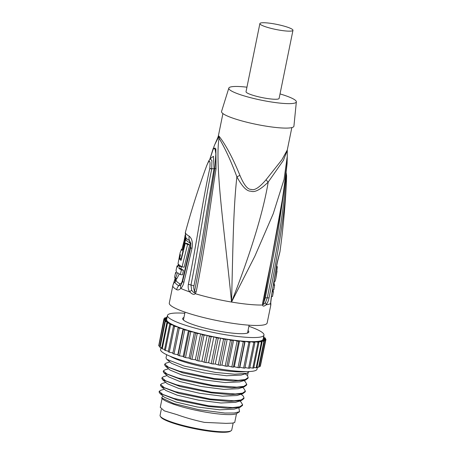 <?xml version="1.0" encoding="UTF-8"?>
<svg xmlns="http://www.w3.org/2000/svg" width="455" height="455" viewBox="0 0 455 455"><rect width="100%" height="100%" fill="white"/><g stroke="black" fill="none" stroke-linecap="round" stroke-linejoin="round"><path stroke-width="0.68" d="M160.336 416.319L160.877 417.127A35.871 5.483 11.5 0 0 202.344 430.157A35.871 5.483 -168.5 0 0 230.332 431.255L231.151 430.731A36.576 5.585 -168.5 0 1 202.617 429.611A36.576 5.585 11.5 0 1 160.336 416.319A36.576 5.585 11.5 0 1 160.075 415.387L161.292 409.409M233.159 423.076L231.754 429.969A36.576 5.585 -168.5 0 1 231.151 430.731M236.509 413.64L234.712 422.502L232.34 423.133L226.021 423.36L204.397 422.382C194.427 420.21 185.213 417.599 176.768 414.562L164.3 410.871L160.274 407.356L162.077 398.495M159.227 391.346L159.085 392.028L159.893 393.404L177.49 400.195L208.566 406.497L227.773 408.272L239.961 407.339L242.487 405.445L242.623 404.768L239.785 406.753L232.579 407.6L208.703 405.814L173.901 398.455L162.839 394.422L159.227 391.346L160.501 390.39L164.34 389.196M160.609 384.532L160.473 385.214L161.275 386.591L178.872 393.382L209.948 399.683L229.161 401.458L241.343 400.531L243.869 398.637L244.011 397.954L241.173 399.939L233.967 400.792L210.091 399.001L175.289 391.641L164.227 387.609L160.609 384.532L161.906 383.576M161.997 377.724L161.855 378.401L162.662 379.783L180.26 386.574L211.336 392.87L230.543 394.65L242.731 393.717L245.256 391.823L245.393 391.141L242.555 393.126L235.349 393.979L211.473 392.193L176.676 384.833L165.609 380.801L161.997 377.724L163.277 376.768L167.116 375.568M242.731 393.717L236.97 395.514L222.376 396.191L199.91 393.342L178.667 388.405L167.264 383.684L162.662 379.783M241.343 400.525L235.582 402.328L220.988 403.005L198.522 400.15L177.285 395.213L165.876 390.498L161.275 386.591M239.961 407.339L234.2 409.136L219.606 409.818L197.134 406.963L175.897 402.027L164.494 397.312L159.893 393.404M239.819 401.003L241.036 402.038L242.623 404.768M162.958 396.004L161.61 397.846L173.679 403.545L198.738 409.688L224.878 413.043L234.274 413.003L239.523 411.718L238.966 408.266L238.437 407.816M239.523 411.718L236.788 413.487A38.686 5.909 -168.5 0 1 198.34 410.763A38.686 5.909 -168.5 0 1 161.883 398.244L161.61 397.846M241.207 394.195L243.351 396.146L244.011 397.954M243.977 380.568L245.194 381.603L246.781 384.333L243.943 386.318L236.737 387.165L212.86 385.379L178.059 378.02L166.996 373.987L163.379 370.91L164.733 369.938M243.789 388.399L245.393 391.141M246.889 373.282L241.127 375.079L226.533 375.762L204.067 372.907L182.825 367.97L171.421 363.255L166.82 359.348L184.417 366.138L215.494 372.44L234.7 374.215L246.889 373.282L249.374 371.547M245.501 380.096L239.739 381.893L225.145 382.57L202.68 379.715L181.437 374.784L170.033 370.063L165.432 366.156L183.029 372.952L214.106 379.248L233.318 381.023L245.501 380.096L248.026 378.202L248.168 377.519L245.33 379.504L238.124 380.357L214.248 378.566L179.446 371.206L168.378 367.174L164.767 364.097L166.064 363.141M244.119 386.904L238.357 388.701L223.763 389.383L201.292 386.528L180.055 381.591L168.651 376.876L164.05 372.969L181.647 379.76L212.724 386.062L231.931 387.836L244.119 386.904L246.644 385.015L246.781 384.333M245.251 373.794L247.509 375.711L248.168 377.519M164.767 364.097L164.63 364.779L165.432 366.156M166.678 354.718L166.012 357.971L166.82 359.348M163.379 370.91L163.243 371.593L164.05 372.969M247.509 375.711L248.1 372.799M160.951 347.586L160.558 349.52A49.237 7.525 11.5 0 0 161.383 351.357A49.237 7.525 11.5 0 0 212.582 367.731A49.237 7.525 11.5 0 0 257.047 369.147L257.467 367.094M168.361 351.186L165.33 350.475A52.046 7.951 -168.5 0 1 164.494 350.066L169.755 324.182A52.046 7.951 11.5 0 0 170.597 324.597L165.33 350.475M172.917 352.966L169.288 352.204A52.046 7.951 -168.5 0 1 168.242 351.772L173.509 325.888L174.31 325.462L170.597 324.597M169.755 324.182L171.069 323.88L167.503 322.959L162.242 348.843A52.046 7.951 -168.5 0 1 161.622 348.462L166.888 322.578A52.046 7.951 11.5 0 0 167.503 322.959M164.613 349.457L162.242 348.843M166.888 322.578L168.686 322.402L165.336 321.452L160.069 347.336A52.046 7.951 -168.5 0 1 159.682 346.989L164.949 321.105A52.046 7.951 11.5 0 0 165.336 321.452M161.752 347.813L160.069 347.336M263.496 337.468L265.191 337.974A52.046 7.951 11.5 0 1 265.458 338.304L263.326 338.281M265.305 339.043L265.458 338.304M263.308 338.378L265.902 339.242A52.046 7.951 11.5 0 1 265.925 339.521L263.092 339.362L265.623 340.317L260.357 366.201A52.046 7.951 -168.5 0 1 260.135 366.429L265.401 340.55A52.046 7.951 11.5 0 0 265.623 340.317M260.522 365.399L265.925 339.521M260.135 366.429L259.236 366.349M265.401 340.55L262.245 340.255L264.355 341.176L259.088 367.06A52.046 7.951 -168.5 0 1 258.633 367.236L263.9 341.358A52.046 7.951 11.5 0 0 264.355 341.176M258.633 367.236L256.995 367.037M263.9 341.358L260.476 340.937L262.125 341.813L256.859 367.691A52.046 7.951 -168.5 0 1 256.171 367.811L261.437 341.927A52.046 7.951 11.5 0 0 262.125 341.813M256.171 367.811L253.839 367.469M261.437 341.927L257.82 341.392L258.98 342.2L253.714 368.084A52.046 7.951 -168.5 0 1 252.809 368.14L258.07 342.257A52.046 7.951 11.5 0 0 258.98 342.2M252.809 368.14L249.829 367.629M258.07 342.257L254.328 341.62L254.971 342.342L249.704 368.226A52.046 7.951 -168.5 0 1 248.601 368.22L253.867 342.336A52.046 7.951 11.5 0 0 254.971 342.342M248.601 368.22L245.04 367.532M253.867 342.336L250.068 341.603L244.921 368.112A52.046 7.951 -168.5 0 1 243.635 368.044L248.902 342.16A52.046 7.951 11.5 0 0 250.187 342.228M243.635 368.044L239.859 367.23L239.444 367.748L244.71 341.864L245.126 341.347L239.859 367.23M248.902 342.16L245.126 341.347A49.237 7.525 11.5 0 0 250.068 341.603A49.237 7.525 11.5 0 0 254.328 341.62A49.237 7.525 11.5 0 0 257.82 341.392A49.237 7.525 11.5 0 0 260.476 340.937A49.237 7.525 11.5 0 0 262.245 340.255A49.237 7.525 11.5 0 0 263.092 339.362A49.237 7.525 11.5 0 0 263.144 339.18L263.974 335.09A49.237 7.525 11.5 0 0 263.149 333.259A49.237 7.525 11.5 0 0 248.902 326.286M239.444 367.748A52.046 7.951 -168.5 0 1 238.011 367.623L243.277 341.739A52.046 7.951 11.5 0 0 244.71 341.864M238.011 367.623L234.325 366.741L233.392 367.139L238.659 341.261L239.592 340.858L234.325 366.741M243.277 341.739L239.592 340.858A49.237 7.525 11.5 0 0 245.126 341.347M233.392 367.139A52.046 7.951 -168.5 0 1 231.834 366.958L237.1 341.074A52.046 7.951 11.5 0 0 238.659 341.261M231.834 366.958L228.313 366.03L226.874 366.303L232.141 340.42L233.58 340.147L228.313 366.03M237.1 341.074L233.58 340.147A49.237 7.525 11.5 0 0 239.592 340.858M226.874 366.303A52.046 7.951 -168.5 0 1 225.225 366.065L230.486 340.181A52.046 7.951 11.5 0 0 232.141 340.42M225.225 366.065L221.938 365.109L220.027 365.251L225.293 339.367L227.204 339.225L221.938 365.109M230.486 340.181L227.204 339.225A49.237 7.525 11.5 0 0 233.58 340.147M220.027 365.251A52.046 7.951 -168.5 0 1 218.309 364.961L223.576 339.077A52.046 7.951 11.5 0 0 225.293 339.367M218.309 364.961L215.323 363.994L212.968 364.006L218.235 338.122L220.59 338.111L215.323 363.994M223.576 339.077L220.59 338.111A49.237 7.525 11.5 0 0 227.204 339.225M212.968 364.006A52.046 7.951 -168.5 0 1 211.228 363.67L216.489 337.786A52.046 7.951 11.5 0 0 218.235 338.122M211.228 363.67L208.595 362.715L205.853 362.584L211.12 336.7L213.861 336.831L208.595 362.715M216.489 337.786L213.861 336.831A49.237 7.525 11.5 0 0 220.59 338.111M205.853 362.584A52.046 7.951 -168.5 0 1 204.113 362.214L209.38 336.33A52.046 7.951 11.5 0 0 211.12 336.7M204.113 362.214L201.889 361.281L198.807 361.025L204.073 335.142L207.156 335.403L201.889 361.281M209.38 336.33L207.156 335.403A49.237 7.525 11.5 0 0 213.861 336.831M198.807 361.025A52.046 7.951 -168.5 0 1 197.106 360.622L202.373 334.738A52.046 7.951 11.5 0 0 204.073 335.142M197.106 360.622L195.337 359.734L191.97 359.353L197.237 333.47L200.604 333.856L195.337 359.734M202.373 334.738L200.604 333.856A49.237 7.525 11.5 0 0 207.156 335.403M191.97 359.353A52.046 7.951 -168.5 0 1 190.344 358.927L195.61 333.043A52.046 7.951 11.5 0 0 197.237 333.47M190.344 358.927L189.058 358.102L185.481 357.596L190.747 331.712L194.325 332.218L189.058 358.102M195.61 333.043L194.325 332.218A49.237 7.525 11.5 0 0 200.604 333.856M185.481 357.596A52.046 7.951 -168.5 0 1 183.957 357.158L189.223 331.274A52.046 7.951 11.5 0 0 190.747 331.712M183.957 357.158L183.183 356.413L179.463 355.799L184.724 329.915L188.45 330.529L183.183 356.413M189.223 331.274L188.45 330.529A49.237 7.525 11.5 0 0 194.325 332.218M179.463 355.799A52.046 7.951 -168.5 0 1 178.07 355.355L183.337 329.471A52.046 7.951 11.5 0 0 184.724 329.915M178.07 355.355L177.82 354.701L174.026 353.99L179.293 328.106L183.086 328.817L177.82 354.701M183.337 329.471L183.086 328.817A49.237 7.525 11.5 0 0 188.45 330.529M174.026 353.99A52.046 7.951 -168.5 0 1 172.798 353.546L178.064 327.663A52.046 7.951 11.5 0 0 179.293 328.106M178.064 327.663L178.343 327.117L174.555 326.32L169.288 352.204M173.509 325.888A52.046 7.951 11.5 0 0 174.555 326.32M164.949 321.105L167.195 321.065A49.237 7.525 -168.5 0 0 167.48 321.384A49.237 7.525 11.5 0 0 168.686 322.402A49.237 7.525 11.5 0 0 171.069 323.88A49.237 7.525 11.5 0 0 174.31 325.462A49.237 7.525 11.5 0 0 178.343 327.117A49.237 7.525 11.5 0 0 183.086 328.817M184.804 313.245A49.237 7.525 11.5 0 0 167.486 315.463A49.237 7.525 11.5 0 0 168.31 317.3A49.237 7.525 11.5 0 0 219.515 333.68A49.237 7.525 11.5 0 0 263.974 335.09M159.824 346.283L158.863 345.982L164.13 320.098L167.195 321.065A49.237 7.525 -168.5 0 1 166.632 319.888L163.914 318.927L158.88 344.89M158.863 345.982A52.046 7.951 -168.5 0 1 158.715 345.675L163.982 319.791A52.046 7.951 11.5 0 0 164.13 320.098M163.982 319.791L166.632 319.888A49.237 7.525 -168.5 0 1 166.655 319.546L167.486 315.463M166.792 318.875L164.01 318.665A52.046 7.951 11.5 0 0 163.914 318.927M164.534 318.705L164.687 317.954L166.803 318.807M166.979 317.96L165.029 317.749A52.046 7.951 11.5 0 0 164.687 317.954M166.302 317.886L166.439 317.203L167.07 317.505M167.156 317.078L167.013 317.055A52.046 7.951 11.5 0 0 166.439 317.203M263.866 337.576L264.002 336.905A52.046 7.951 11.5 0 0 263.661 336.654M264.002 336.905L263.604 336.927M248.038 330.546A33.761 5.159 11.5 0 1 248.811 332.008A33.761 5.159 11.5 0 1 221.915 331.672A33.761 5.159 -168.5 0 1 182.648 318.546A33.761 5.159 -168.5 0 1 183.939 317.505M279.99 251.496A7.035 6.95 11.4 0 1 279.916 251.928L280.001 251.427A48.258 7.371 11.5 0 1 279.99 251.496L277.049 262.927L271.277 297.018L270.543 303.542L270.708 305.55L267.159 322.97A49.936 7.627 11.5 0 1 222.063 321.537A49.936 7.627 11.5 0 1 170.13 304.924A49.936 7.627 -168.5 0 1 169.288 303.058L172.837 285.615L174.328 280.962A7.035 3.788 18.3 0 1 175.738 279.495L176.108 278.227M185.407 232.255A7.035 6.95 -168.6 0 0 185.304 232.693L185.407 232.255A48.258 7.371 11.5 0 0 189.246 236.225C192.061 238.579 192.96 242.708 191.936 248.601L183.905 282.316C183.342 284.87 182.313 286.912 180.811 288.442C179.253 289.886 177.871 290.296 176.671 289.67A49.936 7.627 -168.5 0 1 173.673 287.503A49.936 7.627 -168.5 0 1 172.826 285.695L172.837 285.638M280.001 251.427C283.215 227.915 285.382 204.318 286.491 180.624L286.445 181.613C284.949 214.123 277.084 257.775 269.053 297.82C268.467 300.709 267.506 303.024 266.169 304.759C264.082 306.465 262.882 306.551 262.569 305.004L262.626 303.087C270.918 262.148 281.031 214.51 284.944 180.288L287.139 162.378M286.445 181.613A7.035 0.574 -177.1 0 0 285.712 181.323C283.334 215.937 275.116 258.673 267.284 297.837L265.424 302.626C264.008 304.19 263.326 304.651 263.371 304.025L284.074 190.162M214.84 144.434L213.082 148.853L215.869 148.779L216.057 168.697C210.591 202.424 204.636 250.864 196.145 291.9L195.269 293.68C194.08 294.971 192.226 294.374 189.695 291.888C188.29 289.693 187.858 287.145 188.387 284.244C196.458 244.21 202.691 200.268 209.738 168.714L209.772 168.566C210.551 159.932 209.556 158.903 206.78 165.472L204.818 170.762M270.708 305.55L270.77 305.18A7.035 6.95 -171.2 0 1 270.714 305.498M276.759 266.181A49.168 7.513 -168.5 0 1 277.334 266.926L275.764 278.875L275.03 281.423L274.325 281.304M271.561 296.376L272.5 296.535L273.381 291.962L272.437 291.803M273.091 289.801L273.119 291.081A49.868 7.621 -168.5 0 1 273.381 291.962M272.818 289.755L273.762 289.915L274.621 285.268L273.66 285.109M273.859 283.971L274.103 284.011A49.749 7.598 -168.5 0 1 274.621 285.268M274.217 281.918L274.103 284.011M172.826 285.695A7.035 6.95 8.7 0 1 175.038 281.884A3.515 3.475 8.8 0 0 176.148 279.99L176.5 278.289M183.905 282.316A7.035 1.024 -168.2 0 1 182.626 281.418L180.993 284.927L178.775 285.746A48.526 7.416 11.5 0 1 175.038 281.884L175.738 279.495M263.371 304.025A7.035 4.123 -10.4 0 1 262.569 305.004A49.936 7.627 -168.5 0 1 231.532 302.046C232.823 257.604 233.017 211.086 236.884 176.824C226.704 149.61 219.839 140.089 219.117 137.996C217.388 147.278 217.632 164.886 219.85 190.816C222.438 221.062 227.625 262.125 231.532 302.046L254.874 256.171L273.233 213.725L284.056 179.446L287.264 156.321L287.094 163.567L283.886 191.623M219.498 136.727A7.035 6.7 130.4 0 1 219.117 137.996A35.291 5.392 -168.5 0 1 218.468 137.319L217.837 137.535L214.868 144.371L218.468 137.319A7.035 6.853 143.4 0 0 218.849 136.056A35.166 5.375 11.5 0 0 219.134 136.386A35.166 5.375 11.5 0 0 219.498 136.733C220.601 138.513 228.74 147.983 239.933 175.391C243.971 184.98 247.719 189.644 251.177 189.377C254.402 190.764 259.35 187.568 266.021 179.782L281.861 159.807L287.276 150.008L287.264 156.321M209.909 159.148L213.253 148.967L214.931 147.966L215.846 153.858L214.823 168.612L216.057 168.697M196.145 291.9A7.035 1.046 -168.6 0 1 194.53 291.354C193.711 288.959 193.517 287.133 193.949 285.871C199.495 257.888 203.976 229.144 206.752 211.717L214.015 168.76L214.823 168.612L208.561 208.282C205.745 226.988 201.042 259.179 194.53 291.354L194.421 292.423C194.183 293.014 193.256 292.281 191.635 290.21L190.969 284.995C198.88 245.854 204.79 202.725 211.74 168.873L211.916 160.638L210.21 158.801L208.731 160.933L206.815 165.364A7.035 2.673 -159.2 0 1 206.866 165.256M209.772 168.566A7.035 0.893 13.6 0 1 211.768 168.72A7.035 1.2 10.4 0 0 214.043 168.617L213.463 156.287L210.443 158.522M206.78 165.472A7.035 2.673 -159.2 0 1 206.815 165.364L204.886 170.574C197.572 190.844 191.083 211.387 185.424 232.192M209.738 168.72A7.035 0.904 13.5 0 1 211.74 168.873L214.043 168.617M286.081 172.86L285.712 181.323L285.018 180.709M286.451 181.471A7.035 0.609 -177.2 0 0 285.723 181.164A7.035 1.046 -175.3 0 1 285.154 180.868M283.857 191.845L277.84 232.488L265.316 297.883L263.593 302.979A7.035 1.046 11.5 0 1 262.626 303.087M194.421 292.423A7.035 2.929 -137.3 0 0 195.269 293.68A49.936 7.627 -168.5 0 0 231.532 302.046C247.907 260.146 262.62 216.068 268.194 182.091L283.38 160.405L287.241 150.542M239.933 175.391L236.884 176.824C242.202 186.658 246.866 191.441 250.87 191.163C254.635 192.738 260.408 189.718 268.194 182.091A7.035 1.581 42.1 0 1 266.021 179.782M217.837 137.535L218.355 135.982L218.849 136.056M293.919 126.171A36.923 5.642 -168.5 0 1 264.486 125.893A36.923 5.642 11.5 0 1 221.557 111.447L228.819 88.105A34.466 5.267 11.5 0 0 268.882 101.584A34.466 5.267 -168.5 0 0 296.353 101.846L293.919 126.171M280.024 93.923A34.466 5.267 -168.5 0 1 296.353 101.846M246.946 87.189A34.466 5.267 11.5 0 0 228.819 88.105M259.885 23.58L246.03 91.688A16.88 2.576 11.5 0 0 246.314 92.319A16.88 2.576 11.5 0 0 263.866 97.933A16.88 2.576 11.5 0 0 279.114 98.422L292.969 30.309A16.88 2.576 11.5 0 0 292.684 29.677A16.88 2.576 11.5 0 0 275.133 24.064A16.88 2.576 11.5 0 0 259.885 23.58A16.88 2.576 11.5 0 0 260.169 24.206A16.88 2.576 11.5 0 0 277.726 29.825A16.88 2.576 11.5 0 0 292.969 30.309M185.828 238.858A3.515 3.475 -168.6 0 0 185.873 238.659L185.828 238.858A46.535 7.109 11.5 0 0 189.525 242.686C190.452 243.522 190.696 245.023 190.264 247.184L182.273 280.98C181.687 283.112 180.868 284.051 179.827 283.801A3.515 3.157 -60.1 0 1 178.775 285.746A7.035 6.313 -60.1 0 0 176.671 289.67M185.327 243.158L187.375 243.499A46.643 7.126 11.5 0 0 189.661 244.892L187.562 244.534A48.753 7.451 -168.5 0 1 185.327 243.158L181.05 260.402A49.521 7.564 -168.5 0 1 179.213 258.582C179.31 256.757 179.634 255.403 180.186 254.521A49.379 7.542 11.5 0 0 180.442 254.897L179.708 257.945A49.487 7.559 11.5 0 0 180.999 259.168L182.978 251.046A49.168 7.513 -168.5 0 1 181.431 249.448L180.152 252.633L178.03 263.667A49.675 7.587 11.5 0 0 182.08 266.863L187.562 244.534M182.08 266.863L184.173 267.21L189.661 244.892M183.587 249.983A47.053 7.189 11.5 0 1 183.473 249.789L181.306 249.334M174.885 277.931C175.528 278.301 176.381 276.532 177.45 272.613A49.84 7.616 11.5 0 0 180.351 274.53L182.444 274.883L183.473 270.264L181.38 269.912A49.749 7.598 -168.5 0 1 178.878 268.319L179.344 266.283A49.697 7.593 -168.5 0 1 178.053 265.066L177.592 267.102A49.749 7.598 -168.5 0 1 177.075 265.839L176.045 270.458A49.84 7.616 11.5 0 0 176.563 271.715L175.857 273.375A49.868 7.621 -168.5 0 1 175.602 272.5L174.623 277.055A49.913 7.627 11.5 0 0 174.885 277.931L177.058 278.386L179.259 273.893M180.646 266.016A47.587 7.269 11.5 0 0 181.38 266.63L179.344 266.283M183.473 270.264A47.639 7.28 11.5 0 1 180.919 268.666L181.38 266.63M182.768 249.579L185.68 236.674M185.304 232.693A7.035 6.95 -168.6 0 0 185.304 232.698L185.776 237.442A47.11 7.2 11.5 0 0 189.428 240.547L190.844 243.3L190.634 247.628L191.936 248.601M183.308 251.103L182.978 251.046M181.329 259.225L180.999 259.168M180.919 268.666L178.878 268.319M180.351 274.53L181.38 269.912M176.324 272.619L175.602 272.5M177.842 265.97L177.075 265.839M179.662 265.333L178.053 265.066M241.093 394.229L243.351 396.146M169.914 356.157A42.201 6.45 11.5 0 0 216.119 369.375A42.201 6.45 11.5 0 0 245.837 371.604M270.708 302.973L270.788 302.319A7.035 5.386 2.6 0 1 270.543 303.542A49.936 7.627 -168.5 0 1 266.169 304.759A7.035 4.419 -142.9 0 0 265.424 302.626M269.053 297.82A7.035 0.973 -168.7 0 1 267.284 297.837A7.035 0.95 -168.5 0 0 265.316 297.883M191.635 290.21A7.035 2.952 -31 0 0 189.695 291.888A49.936 7.627 -168.5 0 1 180.811 288.442A7.035 4.664 -138.9 0 1 180.993 284.927M270.77 302.723L270.77 305.174A7.035 6.95 -171.2 0 0 270.765 303.047M271.277 297.018L277.271 262.689L279.916 251.933A7.035 6.95 11.4 0 1 279.916 251.933M276.663 266.812L277.334 266.926M272.59 290.995L273.119 291.081M176.148 279.99A47.82 7.308 11.5 0 0 179.827 283.801M188.387 284.244A7.035 0.973 11.3 0 0 190.969 284.995A7.035 0.961 11.1 0 1 193.949 285.871M182.626 281.418A7.035 1.024 -168.2 0 1 182.626 281.412L190.634 247.628M182.273 280.98A3.515 0.512 -168.2 0 1 182.671 281.321M179.042 265.231L179.116 264.895M185.077 241.713A3.515 0.478 14.6 0 0 184.815 241.548A7.035 0.978 14.7 0 1 184.093 240.871L185.174 234.973M189.246 236.225A7.035 6.296 119.5 0 0 189.428 240.547A3.515 3.145 119.6 0 1 189.525 242.686M190.264 247.184A3.515 0.512 -165.3 0 1 190.662 247.514M185.873 238.659A3.515 3.475 -168.6 0 0 185.873 238.653L185.776 237.442M183.473 249.789L181.431 249.448M180.561 258.81L179.213 258.582M165.728 382.382L161.889 383.582M164.659 369.96L168.498 368.76M243.812 388.416L242.595 387.381M169.886 361.947L166.047 363.147M247.526 333.054L249.124 325.188M270.788 302.319L271.476 296.831M277.038 271.237L275.764 278.875M174.328 280.962L175.22 278.073M209.852 159.216L213.082 148.853M210.21 158.801L210.529 158.55M286.121 172.547L286.582 175.784L286.491 180.624M283.829 192.078L283.886 191.64M218.355 135.988L222.916 113.568M291.837 127.593L287.276 150.008M185.833 238.818L183.064 249.63M178.172 265.083L178.377 264.162M181.898 249.437L184.093 240.871M183.428 320.013L185.026 312.147"/></g></svg>

